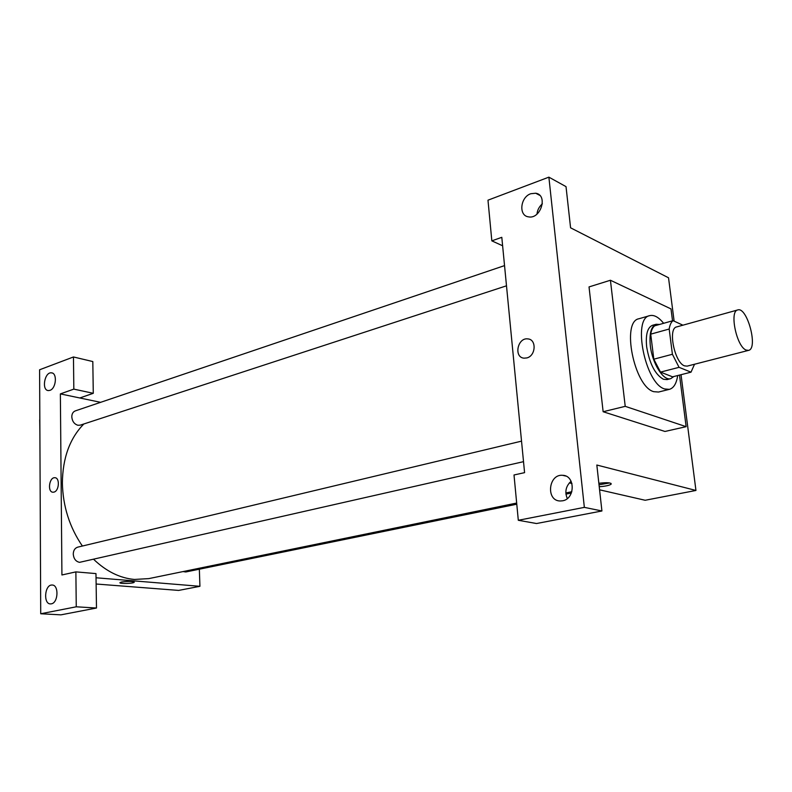 <?xml version="1.0" encoding="UTF-8"?>
<svg xmlns="http://www.w3.org/2000/svg" width="792" height="792" viewBox="0 0 792 792"><rect width="100%" height="100%" fill="white"/><g stroke="black" fill="none" stroke-linecap="round" stroke-linejoin="round"><path stroke-width="1.19" d="M746.084 350.054C736.57 346.648 729.194 311.068 737.728 309.949C747.173 306.405 758.488 348.737 748.529 350.381L746.084 350.054M748.529 350.381L687.169 366.132L684.575 365.874C674.546 362.776 667.597 328.225 676.685 326.918L737.728 309.949M682.912 325.185L673.052 320.651C671.121 322.136 669.834 324.928 669.181 329.026L672.408 354.272L679.061 367.33L691.01 372.171L694.534 364.241M669.181 329.026L650.717 334.155L653.816 359.192L672.408 354.272M679.061 367.33L660.488 372.111L672.606 376.834L691.01 372.171M660.488 372.111L653.816 359.192M650.717 334.155C651.4 330.086 652.737 327.304 654.697 325.819L673.052 320.651M659.587 324.443L656.152 324.274C651.093 326.383 649.153 333.571 650.331 345.837C652.232 363.36 663.439 381.19 670.685 378.675L673.824 376.527M670.685 378.675L667.042 379.596L663.419 379.279C655.142 374.547 649.559 363.726 646.658 346.837C645.5 334.59 647.45 327.413 652.529 325.294L656.152 324.274M677.685 375.547C676.507 383.467 673.744 388.06 669.408 389.347L664.637 388.961C645.262 383.773 632.066 318.245 649.707 315.652C654.063 314.612 658.697 317.166 663.627 323.304M669.408 389.347L658.528 392.04L653.707 391.674C634.174 386.575 621.116 321.413 638.936 318.75L649.707 315.652M679.506 375.081L686.139 426.67L625.225 406.336L610.424 280.249L670.992 308.91L672.527 320.8M610.424 280.249L589.03 286.922L603.138 411.731L664.963 431.462L686.139 426.67M674.121 321.146L668.527 277.784L570.577 227.809L566.023 186.635L548.876 177.151L584.347 507.365L601.92 510.979L596.831 465.033L695.95 490.456L681.031 374.705M542.371 203.831C539.223 206.573 537.422 209.999 536.976 214.107M530.798 193.723C520.304 197.079 518.384 215.671 528.432 216.84C540.708 219.622 548.341 194.931 535.709 193.228L530.798 193.723M502.623 245.777L491.832 240.857L487.981 200.178L548.876 177.151M601.92 510.979L536.521 523.532L518.305 520.285L514.008 474.982L524.581 472.646L501.801 237.323L491.832 240.857M571.101 481.239C565.825 486.12 564.557 491.891 567.3 498.544M562.567 500.801C575.378 498.91 575.368 475.349 562.607 475.309C548.351 473.873 545.728 500.871 560.152 500.99L562.567 500.801M518.305 520.285L584.347 507.365M603.138 411.731L625.225 406.336M599.584 489.822L645.153 500.267L695.95 490.456M526.848 357.925L524.047 358.172C513.483 357.449 517.572 337.224 527.927 338.917C536.758 339.441 535.847 355.875 526.848 357.925M526.858 357.925C535.847 355.875 536.758 339.441 527.937 338.917C517.572 337.224 513.493 357.449 524.047 358.172M598.861 483.288C607.147 482.298 611.236 482.605 611.137 484.199C609.187 485.486 605.227 486.318 599.237 486.704M569.329 482.892L571.972 483.506M599.019 484.773L609.711 482.942M82.388 546.034C69.557 527.274 62.895 506.276 62.38 483.061C62.647 458.023 69.795 438.322 83.833 423.987M516.671 503.059L148.817 578.606L134.422 579.447C119.958 578.14 106.385 571.458 93.704 559.38M183.081 571.567L185.783 571.972L516.78 504.197M506.494 285.813L80.299 425.136L77.943 425.274C74.26 424.136 72.211 421.314 71.795 416.82C71.874 413.78 73.042 411.8 75.309 410.89L504.544 265.607M523.512 461.667L79.566 562.34C75.794 561.528 73.696 558.776 73.26 554.073C73.409 550.371 74.903 548.064 77.745 547.143L521.532 441.144M61.924 574.972L60.37 393.901L73.824 389.12L73.468 356.964L39.6 369.775L40.719 613.76L76.26 606.801L75.874 571.883L61.924 574.972M96.04 577.774L199.93 586.308L199.346 569.191M100.584 402.326L60.37 393.901M53.955 492.109L53.024 492.218C47.233 492.307 49.134 477.111 54.826 477.725C60.034 477.576 59.232 490.99 53.955 492.109C59.232 490.99 60.034 477.576 54.826 477.725C49.134 477.111 47.233 492.307 53.034 492.218M49.926 390.357L48.391 390.575C41.362 390.426 44.55 371.834 51.421 372.844C57.509 372.883 56.182 388.555 49.926 390.357M51.331 603.831L50.599 603.91C43.085 604.326 44.59 584.526 52.015 585.031C59.024 584.565 58.38 602.9 51.331 603.831M75.874 571.883L95.971 573.596L96.485 608.018L60.925 614.849L40.719 613.76M96.485 608.018L76.26 606.801M79.814 397.97L93.278 393.307L92.812 361.558L73.468 356.964M93.278 393.307L73.824 389.12M96.129 584.011L178.665 590.416L199.93 586.308M121.631 582.001C128.502 581.13 132.69 581.219 134.195 582.278C133.403 583.605 118.552 583.942 119.998 582.595L121.631 582.001M119.939 582.724C119.632 583.961 133.492 583.516 134.195 582.278L134.254 582.15M40.441 554.172L40.501 567.418M39.699 419.78L39.887 432.303M535.709 193.228L539.758 195.357M562.607 475.309L565.785 476.061M611.137 484.199L611.038 483.368M565.834 492.961L571.834 491.723M571.369 493.02L565.933 494.139M51.421 372.844L52.262 373.032"/></g></svg>
